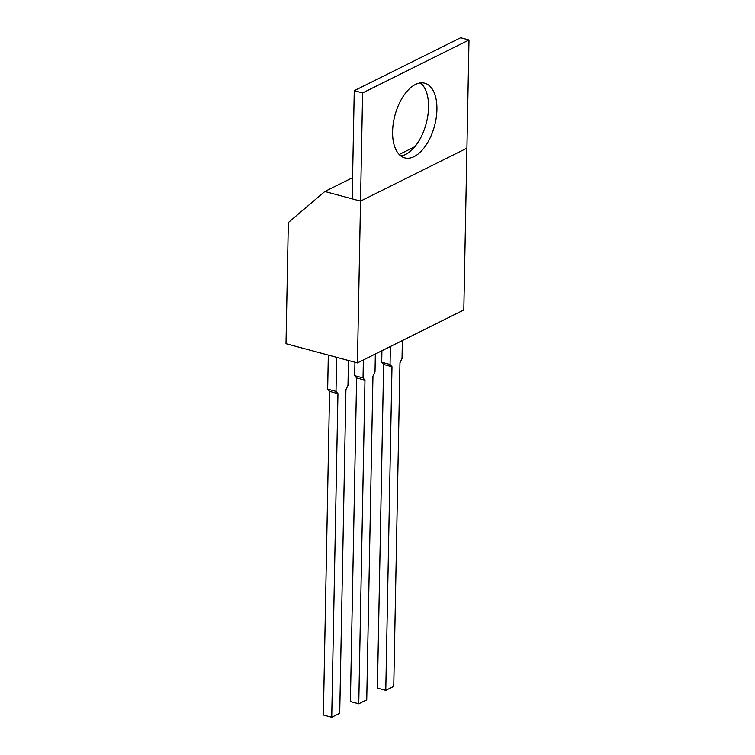 <?xml version="1.0" encoding="UTF-8"?>
<svg xmlns="http://www.w3.org/2000/svg" width="755" height="755" viewBox="0 0 755 755"><rect width="100%" height="100%" fill="white"/><g stroke="black" fill="none" stroke-linecap="round" stroke-linejoin="round"><path stroke-width="1.13" d="M352.585 177.689L324.82 191.496L288.334 222.565L286.003 343.704L357.426 362.91L463.815 309.965L468.997 39.996L362.608 92.941L354.255 90.694L460.635 37.75L468.997 39.996M324.82 191.496L360.531 201.104L466.92 148.159L360.531 201.104L352.17 198.858L354.255 90.694M420.393 82.946A38.656 20.479 -75 0 1 426.179 123.622A38.656 20.479 -75 0 1 400.773 155.907M357.426 362.91L362.608 92.941M392.6 131.578A38.656 20.479 -75 0 1 424.801 83.22A38.656 20.479 -75 0 1 434.54 125.868A38.656 20.479 -75 0 1 404.727 157.87A38.656 20.479 -75 0 1 392.6 131.578M414.825 146.715L399.187 154.492M377.415 688.107L385.777 690.353L391.987 366.741L383.634 364.495L377.415 688.107M402.368 340.543L402.028 358.531L399.971 362.768L393.751 686.38L385.777 690.353M391.987 366.741L390.061 364.486L381.7 362.24L383.634 364.495M381.7 362.24L381.926 350.716M390.061 364.486L390.401 346.498M350.395 701.555L358.757 703.802L364.967 380.19L356.615 377.944L350.395 701.555M375.348 353.991L375.009 371.979L372.951 376.216L366.732 699.828L358.757 703.802M364.967 380.19L363.032 377.934L354.68 375.688L356.615 377.944M354.68 375.688L354.935 362.24M363.032 377.934L363.382 359.946M323.376 715.004L331.728 717.25L337.947 393.638L329.586 391.392L323.376 715.004M348.461 360.494L347.98 385.427L345.922 389.665L339.712 713.277L331.728 717.25M337.947 393.638L336.013 391.383L327.661 389.136L329.586 391.392M327.661 389.136L328.312 355.077M336.013 391.383L336.664 357.323"/></g></svg>
